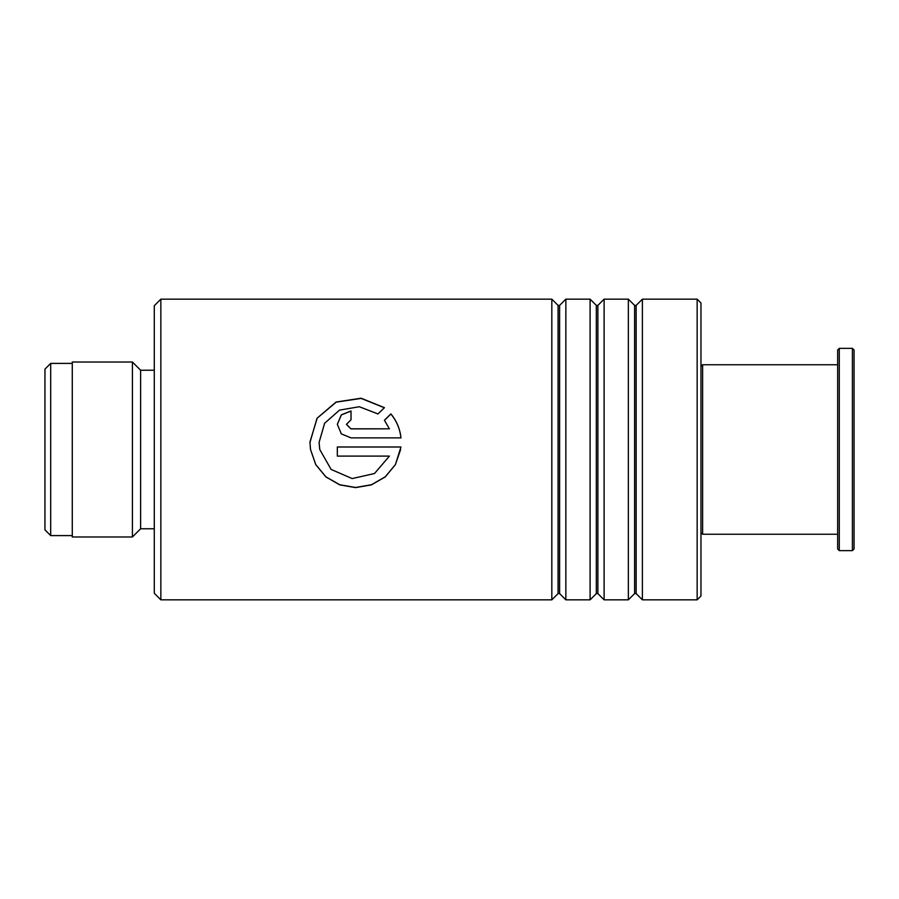 <?xml version="1.0" encoding="UTF-8"?>
<svg xmlns="http://www.w3.org/2000/svg" width="899" height="899" viewBox="0 0 899 899"><rect width="100%" height="100%" fill="white"/><g stroke="black" fill="none" stroke-linecap="round" stroke-linejoin="round"><path stroke-width="1.35" d="M44.95 529.859L44.95 369.141L50.692 363.398L50.692 535.602L44.95 529.859M154.291 528.769L140.626 528.769L140.626 370.231L132.423 362.027L72.28 362.027L72.28 536.973L132.423 536.973L132.423 362.027M154.291 593.284L154.291 305.716L160.854 299.165L160.854 599.835L154.291 593.284M697.152 299.165L700.973 302.985L700.973 596.015L697.152 599.835L697.152 299.165L642.392 299.165L642.392 599.835L636.144 593.598L636.144 305.402L634.604 305.402L628.356 299.165L604.117 299.165L604.117 599.835L597.88 593.598L597.88 305.402L596.329 305.402L590.092 299.165L565.853 299.165L565.853 599.835L559.616 593.598L559.616 305.402L558.065 305.402L551.829 299.165L160.854 299.165M558.065 305.402L558.065 593.598L551.829 599.835L551.829 299.165M596.329 305.402L596.329 593.598L590.092 599.835L590.092 299.165M634.604 305.402L634.604 593.598L628.356 599.835L628.356 299.165M351.015 428.812L389.402 428.812L384.401 420.249L390.885 413.911C396.628 420.822 399.988 428.812 400.954 437.88L351.015 437.88L341.328 433.891L337.327 424.306L341.339 414.832L351.015 410.944L351.015 419.822L346.452 424.306L351.015 428.89L389.402 428.812M384.435 407.674L377.951 413.945L359.297 406.73L339.53 410.124L324.618 423.26L319.089 442.432L319.774 449.5L331.102 469.435L352.127 478.571L374.512 473.515L389.402 456.108L337.327 456.108L337.327 446.994L400.954 446.994L395.414 464.614L385.244 476.919L371.399 484.876L355.588 487.618L339.788 484.887L325.932 476.942L315.751 464.648L310.515 449.5L309.964 442.432L317.021 418.282L336.035 402.044L361.083 398.212L384.435 407.674M319.089 442.454L319.774 449.5M389.402 456.108L337.327 456.085M337.327 447.005L400.954 447.005M400.606 449.5L395.414 464.558L385.244 476.818L371.399 484.741L355.599 487.483L339.788 484.763L325.932 476.841L315.751 464.592L310.515 449.5M309.964 442.005L317.201 418.136L336.192 402.145L361.128 398.403L384.345 407.764M384.401 420.35L390.885 414.034C396.628 420.923 399.988 428.89 400.954 437.925M337.327 424.35L341.362 414.933L351.015 411.079M346.452 424.395L351.015 428.89M700.973 366.399L702.613 364.758L702.613 534.242L837.654 534.242M854.05 350.003L854.05 548.997L852.409 550.638L852.409 348.363L854.05 350.003M839.284 550.638L837.654 548.997L837.654 350.003L839.284 348.363L839.284 550.638L852.409 550.638M72.28 535.602L50.692 535.602M140.626 528.769L132.423 536.973M154.291 370.231L140.626 370.231M72.28 363.398L50.692 363.398M558.065 593.598L559.616 593.598M596.329 593.598L597.88 593.598M634.604 593.598L636.144 593.598M697.152 599.835L642.392 599.835M628.356 599.835L604.117 599.835M551.829 599.835L160.854 599.835M590.092 599.835L565.853 599.835M636.144 305.402L642.392 299.165M597.88 305.402L604.117 299.165M559.616 305.402L565.853 299.165M839.284 348.363L852.409 348.363M702.613 364.758L837.654 364.758M700.973 532.601L702.613 534.242"/></g></svg>
